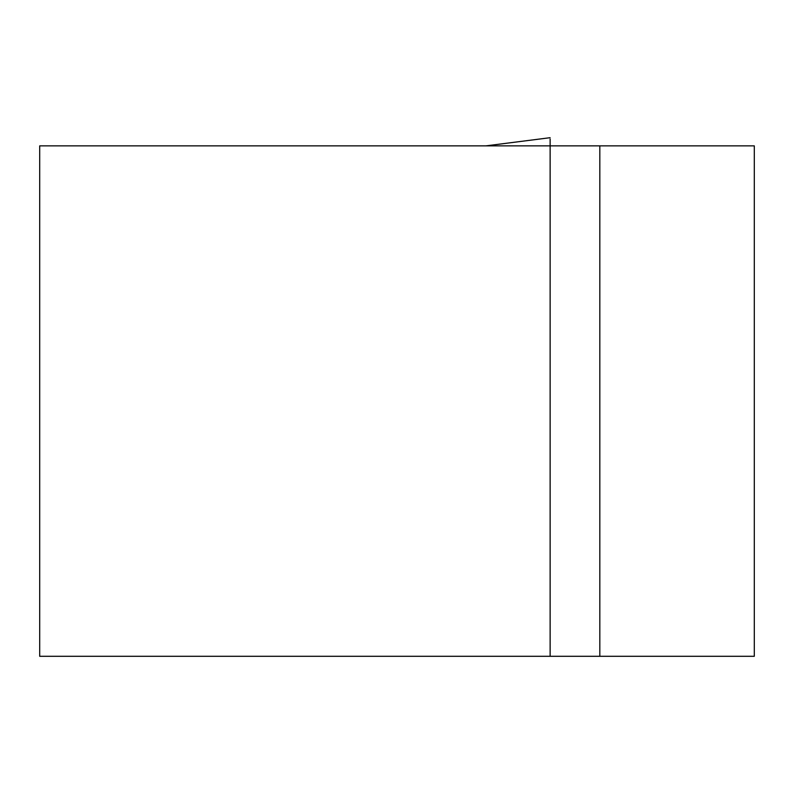<?xml version="1.0" encoding="UTF-8"?>
<svg xmlns="http://www.w3.org/2000/svg" width="794" height="794" viewBox="0 0 794 794"><rect width="100%" height="100%" fill="white"/><g stroke="black" fill="none" stroke-linecap="round" stroke-linejoin="round"><path stroke-width="1.19" d="M550.133 139.019L550.133 145.868L39.7 145.868L39.7 656.301L550.133 656.301L550.133 145.868L754.3 145.868L754.3 656.301L550.133 656.301M550.133 137.699L485.918 145.868M599.817 145.868L599.817 656.301M549.637 145.868L550.133 145.808M550.113 137.699L485.878 145.868"/></g></svg>
